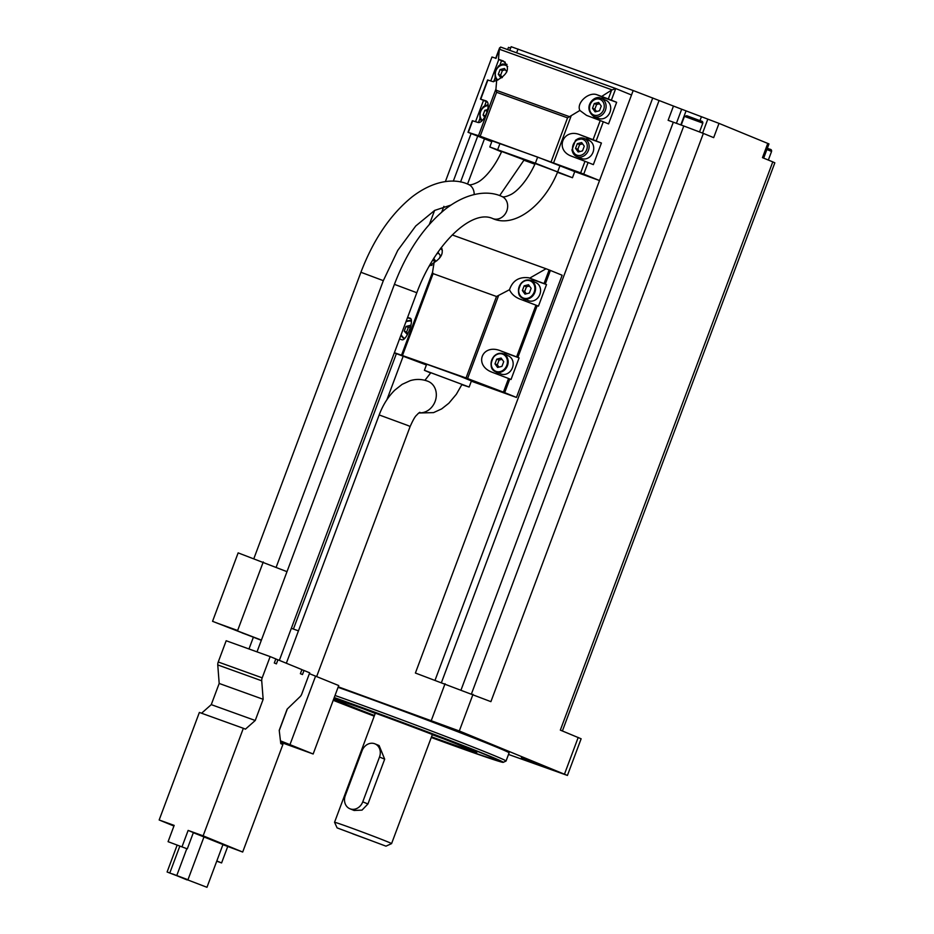 <?xml version="1.0" encoding="UTF-8"?>
<svg xmlns="http://www.w3.org/2000/svg" width="934" height="934" viewBox="0 0 934 934"><rect width="100%" height="100%" fill="white"/><g stroke="black" fill="none" stroke-linecap="round" stroke-linejoin="round"><path stroke-width="1.4" d="M242.688 852.041L282.885 744.503L280.784 743.639L279.219 730.318L287.135 709.139L300.188 696.566A4.355 2.277 109.8 0 0 301.752 694.055L309.691 672.819L304.017 670.484L302.488 674.558L300.386 673.694L301.916 669.62L277.923 659.789L276.406 663.864L274.304 663L275.822 658.925L270.148 656.602L262.197 677.839A4.355 2.277 109.8 0 0 261.718 680.793L263.154 699.297L255.239 720.488L245.444 729.15L243.342 728.286L203.133 835.825L242.688 852.041L222.911 844.675M203.133 835.825L188.131 830.419L193.385 832.579L187.302 848.866L168.085 841.686L174.168 825.387L159.165 819.982L173.934 826.03M206.974 887.3L167.104 871.994L206.974 887.3L222.969 844.534L193.338 832.708M280.562 741.736L306.726 751.555L280.539 741.573M280.609 742.145L285.874 744.036L280.574 741.865M280.62 742.261L313.159 753.995L280.457 740.825M280.539 741.491L294.152 746.406L280.469 740.977M578.473 157.262A11.523 9.83 -67.7 0 0 580.644 159.632M608.314 98.957L601.671 96.459L611.63 90.061L608.314 98.957L616.65 102.296L608.571 123.895L600.235 120.544L593.078 139.691L579.909 134.73C563.167 127.83 554.387 149.79 571.339 156.13L585.011 161.278L580.668 172.883L480.181 136.224L468.016 132.301L491.774 141.699M593.078 139.691L601.414 143.03L590.953 139.259A11.523 9.83 -67.7 0 0 585.7 139.061M572.379 151.355L571.947 150.024L575.531 140.24L576.838 139.435A9.784 8.348 112.3 0 1 583.995 138.372A9.784 8.348 112.3 0 1 584.275 138.489A9.784 8.348 112.3 0 1 588.292 150.701A9.784 8.348 112.3 0 1 576.85 156.597A9.784 8.348 112.3 0 1 572.379 151.355M471.331 381.177L516.455 397.44L562.14 275.238L549.134 269.926L544.032 283.574L546.518 284.566L538.451 306.154L535.953 305.161L516.619 356.893L519.106 357.885L511.038 379.484L508.54 378.48L503.438 392.128L466.043 377.966L394.405 352.702M544.032 283.574L529.695 278.134L546.051 268.758L549.134 269.926M516.455 397.44L503.438 392.128M429.021 266.33L434.1 262.536L432.524 272.319L401.69 354.78M399.507 339.054L401.865 339.731C406.302 341.587 414.719 319.475 410.073 318.179L407.574 317.467M557.481 172.323L572.472 177.729L574.749 171.611L599.523 180.542L580.668 172.883M523.986 160.251L534.913 164.186M291.35 628.302L298.448 630.859M508.505 754.439L567.428 775.442L459.306 730.983L338.271 686.817M676.403 123.323L681.68 109.22L633.182 90.528L415.397 673.029L490.899 701.656L703.36 133.41L683.781 125.985L471.518 693.717M394.323 352.889L426.406 364.972M601.414 143.03L593.347 164.629L585.011 161.278M615.938 88.625L500.893 47.155A4.355 2.277 109.8 0 0 500.846 47.132A4.355 2.277 109.8 0 0 500.577 47.062L499.328 49.21L498.464 59.251L503.298 61.002C510.466 67.738 508.259 74.23 496.666 80.464L492.86 81.62L487.595 79.962L480.438 99.097L485.878 100.837C492.288 102.845 483.812 124.934 477.624 122.354L472.359 120.696L468.016 132.301M484.699 105.74L486.275 101.526L480.438 99.097M496.666 80.464L495.942 89.022L478.512 135.64M574.749 171.611L537.657 157.099L492.09 140.871L489.801 146.977L501.523 151.88M493.677 81.748L495.172 77.732M499.935 65.006L501.511 60.792L498.464 59.251M478.442 122.482L479.948 118.466M631.512 94.999L616.043 88.66A4.355 2.277 109.8 0 0 615.985 88.648A4.355 2.277 109.8 0 0 615.716 88.578L611.63 90.061M600.235 120.544L586.575 115.396L579.862 110.457L567.557 117.859L551.13 161.792M480.181 136.224L496.608 92.291L495.942 89.022M633.182 90.528L511.143 46.7L509.777 50.354M337.104 827.886L334.547 822.282A30.448 0.584 20.5 0 1 334.547 822.27A30.448 0.584 20.5 0 1 363.268 832.392A30.448 0.584 20.5 0 1 391.579 843.6A30.448 0.584 20.5 0 1 391.579 843.612L385.976 846.157L337.104 827.886L385.976 846.157M349.911 808.762L354.114 810.479L362.018 810.117L367.938 803.964L384.68 759.155L379.122 745.554L374.908 743.826A10.869 9.27 -67.7 0 0 362.065 750.749L345.311 795.546A10.869 9.27 -67.7 0 0 349.911 808.762A10.869 9.27 -67.7 0 0 362.754 801.839L379.508 757.03A10.869 9.27 -67.7 0 0 374.908 743.826M763.662 158.138L768.974 143.918L719.005 123.381L681.68 109.22M719.005 123.381L713.669 137.637L703.36 133.41M562.396 730.972L774.835 162.808L772.78 161.874L560.33 730.119L581.135 738.782L567.428 775.442M772.78 161.874L762.471 157.648L767.795 143.392M510.641 48.054L508.481 47.377L507.652 49.584M433.668 721.76L450.678 728.018L433.668 721.76M537.797 764.456L554.819 770.713L537.797 764.456M521.417 757.661L544.113 766.008L521.417 757.661M398.748 709.046L421.432 717.394L398.748 709.046M335.037 695.48A108.741 2.09 20.5 0 1 445.331 736.296A108.741 2.09 20.5 0 1 506.041 761.035L509.088 752.886A108.741 2.09 -159.5 0 0 494.46 746.254A108.741 2.09 -159.5 0 0 338.085 687.331M673.461 106.056L668.125 120.311L683.781 125.985M495.721 58.2L491.961 57.009L445.378 181.593M374.417 715.631A78.293 1.506 20.5 0 1 340.618 702.345A78.293 1.506 20.5 0 1 333.578 699.379M333.905 698.504A78.293 1.506 20.5 0 1 415.513 727.925A78.293 1.506 20.5 0 1 476.76 752.407A78.293 1.506 20.5 0 1 431.461 736.949M374.464 715.502A71.766 1.378 20.5 0 1 345.86 704.236A71.766 1.378 20.5 0 1 336.228 699.835A71.766 1.378 20.5 0 1 403.908 723.698A71.766 1.378 20.5 0 1 470.643 750.095A71.766 1.378 20.5 0 1 431.508 736.821M334.185 697.733A100.043 1.926 20.5 0 1 437.602 735.852A100.043 1.926 20.5 0 1 497.133 760.031A100.043 1.926 20.5 0 1 431.31 737.37M374.265 716.039A100.043 1.926 20.5 0 1 333.286 700.138M334.255 697.57A106.569 2.043 20.5 0 1 443.743 738.058A106.569 2.043 20.5 0 1 503.216 762.342A106.569 2.043 20.5 0 1 431.263 737.486M374.219 716.168A106.569 2.043 20.5 0 1 333.228 700.313M506.041 761.035A108.741 2.09 20.5 0 1 506.006 761.07L503.216 762.342M443.416 738.759A69.595 1.331 20.5 0 1 432.29 734.743M375.246 713.413A69.595 1.331 20.5 0 1 364.213 709.139M352.818 833.864L371.732 840.81L352.818 833.864M579.862 110.457C576.115 102.857 588.899 91.31 597.176 94.836L601.671 96.459M572.472 177.729L535.369 163.205L489.801 146.977M499.655 195.615L524.149 159.877L501.71 151.483C492.813 170.829 482.399 179.982 477.461 182.41C472.627 184.745 469.557 185.387 468.238 184.325C455.068 178.277 434.392 179.69 411.976 196.969C390.389 214.528 373.378 239.629 360.921 272.273L383.325 280.655L276.172 567.242M501.733 196.397A11.967 10.192 -67.7 0 1 506.788 210.932A11.967 10.192 -67.7 0 1 492.662 218.533C514.377 228.456 544.102 205.492 557.645 171.949L535.205 163.555C526.309 182.901 515.895 192.054 510.956 194.494C506.123 196.817 503.052 197.459 501.733 196.397C488.564 190.361 467.887 191.762 445.471 209.041C423.884 226.612 406.874 251.713 394.417 284.356L416.821 292.727L279.359 660.373M487.081 101.818L486.275 101.526M505.212 62.123L501.511 60.792M571.947 150.024L576.85 156.597L581.462 158.488A9.784 8.348 -67.7 0 0 592.892 152.592A9.784 8.348 -67.7 0 0 588.887 140.369L583.983 138.372L575.531 140.24M616.65 102.296L606.178 98.525A11.523 9.83 -67.7 0 0 601.052 98.303M593.627 116.4A11.523 9.83 -67.7 0 0 595.869 118.898M605.571 100.16A9.784 8.348 112.3 0 1 605.862 100.265A9.784 8.348 112.3 0 1 609.867 112.489A9.784 8.348 112.3 0 1 598.437 118.373L593.826 116.493A9.784 8.348 112.3 0 0 605.267 110.597A9.784 8.348 112.3 0 0 601.251 98.385L600.959 98.268A9.784 8.348 112.3 0 1 601.251 98.385L605.862 100.265M432.524 272.319L433.084 273.627L496.503 296.498L509.497 289.715C511.283 293.743 514.599 296.802 519.456 298.892L535.953 305.161M516.619 356.893L500.659 350.845C482.166 343.222 473.316 365.159 492.043 372.222L508.54 378.48M452.254 234.948L546.051 268.758M461.851 384.68L469.137 387.038L471.425 380.932L460.123 376.285L426.686 364.202L424.41 370.319L430.679 373.005M469.137 387.038L424.41 370.319M418.771 413.003L433.551 412.618L441.665 408.894L448.834 403.243L456.352 394.265L462.003 384.364L430.866 372.701L424.935 380.29M509.497 289.715C512.626 280.62 519.012 276.639 528.679 277.772L529.695 278.134M441.292 247.522C443.778 252.892 441.373 257.889 434.1 262.536M410.797 318.844L407.504 317.653M519.106 357.885L508.645 354.114A11.523 9.83 -67.7 0 0 503.508 353.893M496.082 372.001A11.523 9.83 -67.7 0 0 498.686 374.744M508.026 355.749A9.784 8.348 112.3 0 1 508.318 355.854A9.784 8.348 112.3 0 1 512.322 368.078A9.784 8.348 112.3 0 1 500.893 373.962L495.896 371.919A9.784 8.348 112.3 0 1 491.821 359.87A9.784 8.348 112.3 0 1 503.029 353.694A9.784 8.348 112.3 0 1 503.321 353.811A9.784 8.348 112.3 0 1 507.325 366.023A9.784 8.348 112.3 0 1 495.896 371.919C490.292 369.549 489.649 364.342 493.981 356.274C496.76 353.531 499.772 352.667 503.029 353.694L508.318 355.854M546.518 284.566L536.058 280.795A11.523 9.83 -67.7 0 0 530.932 280.562M523.507 298.682A11.523 9.83 -67.7 0 0 526.099 301.425M535.439 282.43A9.784 8.348 112.3 0 1 535.731 282.535A9.784 8.348 112.3 0 1 539.735 294.759A9.784 8.348 112.3 0 1 528.305 300.643L523.309 298.6A9.784 8.348 112.3 0 1 519.234 286.54A9.784 8.348 112.3 0 1 530.454 280.375A9.784 8.348 112.3 0 1 530.734 280.492A9.784 8.348 112.3 0 1 534.738 292.704A9.784 8.348 112.3 0 1 523.309 298.6C517.705 296.23 517.062 291.023 521.394 282.955C524.172 280.212 527.196 279.348 530.442 280.375L535.731 282.535M497.588 367.459L501.955 366.362L503.718 361.656L501.103 358.049L496.736 359.146L494.973 363.851L497.588 367.459M502.037 359.345L499.048 360.092L497.285 364.797L494.973 363.851M499.048 360.092L496.736 359.146M497.285 364.797L498.966 367.109M410.808 325.919L410.388 325.347L406.021 326.445L404.259 331.138L407.434 334.617M432.979 259.617L434.287 261.427L436.797 260.808M439.4 258.344L440.416 255.636L437.894 252.157M525.001 294.14L529.368 293.043L531.131 288.337L528.516 284.73L524.149 285.827L522.386 290.532L525.001 294.14M529.45 286.026L526.461 286.773L524.71 291.478L522.386 290.532M526.461 286.773L524.149 285.827M524.71 291.478L526.379 293.79M434.672 256.955L433.609 258.613M433.983 258.765L435.664 261.088M438.735 253.312L436.75 253.815M410.586 326.83L408.333 327.39L406.57 332.095L404.259 331.138M408.333 327.39L406.021 326.445M406.57 332.095L407.843 333.847M578.158 151.973L582.524 150.876L584.275 146.183L581.672 142.563L577.305 143.661L575.542 148.366L578.158 151.973M487.77 109.593L484.839 110.329L483.076 115.034L484.723 117.31M506.847 71.825L504.442 68.497L500.075 69.595L498.312 74.3L500.916 77.907L502.329 77.545M595.121 111.87L599.5 110.772L601.251 106.067L598.647 102.46L594.281 103.557L592.518 108.262L595.121 111.87M582.606 143.859L579.617 144.607L577.854 149.312L575.542 148.366M579.617 144.607L577.305 143.661M577.854 149.312L579.535 151.635M599.581 103.756L596.592 104.503L594.83 109.208L592.518 108.262M596.592 104.503L594.281 103.557M594.83 109.208L596.511 111.52M505.376 69.793L502.387 70.54L500.624 75.245L498.312 74.3M502.387 70.54L500.075 69.595M500.624 75.245L502.305 77.557M487.373 111.216L485.4 115.979L483.076 115.034M487.151 111.274L484.839 110.329M313.159 753.995L338.738 685.556L309.387 673.648M295.599 747.27L288.034 744.491L295.599 747.27M280.515 741.316L283.621 742.39L280.492 741.129M261.403 640.105L212.555 621.32L261.322 640.304M212.555 621.32L238.147 552.881L286.995 571.666M237.68 630.38L263.26 561.941M237.213 630.333L218.988 623.76L237.213 630.333M241.065 632.341L256.978 638.494L241.065 632.341M249.658 635.704L242.093 632.925L249.658 635.704M237.084 630.555L229.53 627.776L237.084 630.555M216.735 861.183L221.591 862.934L227.686 846.636M304.017 670.484L301.88 669.713M277.923 659.789L275.787 659.019M270.148 656.602L226.18 640.747L218.241 661.996A4.355 2.277 109.8 0 0 217.762 664.938L219.186 683.454L211.271 704.633L201.569 713.226M263.154 699.297L219.186 683.454M255.239 720.488L211.271 704.633M243.342 728.286L199.374 712.444L159.165 819.982M182.037 846.718L188.131 830.419M168.085 841.686L187.302 848.866M221.591 862.934L216.816 860.973M167.104 871.994L177.121 845.2M169.871 872.776L179.818 846.169M188.038 879.536L204.032 836.771M176.853 875.298L186.8 848.691M187.069 879.91L172.335 873.874L187.232 879.466M316.673 676.508L410.131 426.523L407.913 425.507L379.169 414.941L286.341 663.233M590.953 139.259L579.909 134.73M537.213 305.651L517.868 357.383M509.801 378.971L504.699 392.619M484.384 139.038L467.549 184.056M403.079 356.484L386.945 399.635M431.345 720.383L445.051 683.723M603.317 121.735L596.161 140.882M588.081 162.469L583.75 174.074M487.887 80.032L480.73 99.179M472.662 120.766L468.319 132.383M615.716 88.578L611.385 100.148M571.071 116.108L553.64 162.726M518.043 49.012L516.619 52.818M459.306 730.983L473.013 694.324M564.498 774.111L578.204 737.451M673.309 122.214L461.151 689.689M659.065 100.533L441.502 682.439M652.761 97.942L435.092 680.127M498.733 59.648L490.77 80.954M483.508 100.382L475.534 121.689M471.086 133.585L453.305 181.173M443.895 206.344L441.735 212.111M680.816 124.922L686.023 110.994M699.986 120.614L701.399 116.832M702.59 133.095L707.809 119.143M701.469 122.634L684.447 116.376L686.817 115.746L700.897 120.976C702.38 121.14 703.01 121.899 702.788 123.23L701.469 122.634M767.351 148.261L769.674 149.183C771.157 149.347 771.788 150.094 771.566 151.436L766.884 149.498M362.754 801.839L367.938 803.964M379.508 757.03L384.68 759.155M499.281 49.549L495.966 58.445M496.608 92.291L567.557 117.859M495.989 90.178L569.798 116.785M499.328 49.21L611.98 89.827M557.738 171.693L560.026 165.575M535.369 163.205L537.657 157.099M497.682 149.615L499.97 143.509M503.624 61.142L502.971 60.873M606.178 98.525L597.176 94.836M550.383 270.416L545.281 284.064M498.406 296.066L467.584 378.539M496.503 296.498L466.043 377.966M433.084 273.627L402.624 355.095M508.645 354.114L500.659 350.845M536.058 280.795L528.679 277.772M502.585 354.103A9.247 7.881 112.3 0 1 504.15 369.397A9.247 7.881 112.3 0 1 491.307 364.774A9.247 7.881 112.3 0 1 502.585 354.103M404.679 338.4A9.247 7.881 112.3 0 1 401.188 334.524M405.916 321.915A9.247 7.881 112.3 0 1 411.357 321.226M401.013 335.002L404.282 338.773A9.784 8.348 112.3 0 1 401.036 334.944M406.057 321.518A9.784 8.348 112.3 0 1 411.322 320.712L406.08 321.459M440.451 248.631A9.247 7.881 112.3 0 1 442.354 250.312M432.092 265.081A9.247 7.881 112.3 0 1 430.411 263.89M440.813 248.164A9.784 8.348 112.3 0 1 442.074 249.074M431.695 265.443A9.784 8.348 112.3 0 1 430.189 264.275L431.695 265.454M529.998 280.772A9.247 7.881 112.3 0 1 531.563 296.078A9.247 7.881 112.3 0 1 518.72 291.443A9.247 7.881 112.3 0 1 529.998 280.772M582.863 139.376A8.429 7.18 112.3 0 1 584.287 153.328A8.429 7.18 112.3 0 1 572.577 149.101A8.429 7.18 112.3 0 1 582.863 139.376M482.283 120.439A8.429 7.18 112.3 0 1 480.753 111.321A8.429 7.18 112.3 0 1 488.132 105.682M497.915 80.055A8.429 7.18 112.3 0 1 496.421 69.641A8.429 7.18 112.3 0 1 505.633 65.31A8.429 7.18 112.3 0 1 507.664 66.524M506.765 64.306A9.784 8.348 112.3 0 1 507.022 64.399L502.655 63.991L498.651 65.882L495.055 71.299L495.16 77.697L496.748 80.441M599.838 99.273A8.429 7.18 112.3 0 1 601.263 113.224A8.429 7.18 112.3 0 1 589.552 108.998A8.429 7.18 112.3 0 1 599.838 99.273M419.051 412.793A16.532 14.092 -67.7 0 0 435.116 401.433A16.532 14.092 -67.7 0 0 428.122 381.352C422.18 379.052 416.179 378.83 410.131 380.687L402.11 384.364L394.743 390.19C388.054 396.845 382.858 405.099 379.169 414.941M474.157 194.529A11.967 10.192 -67.7 0 0 468.238 184.325M290.019 744.503L315.599 676.076M279.254 730.586L287.345 708.929M262.197 677.839L218.241 661.996M261.718 680.793L217.762 664.938M257.002 651.862L394.417 284.356M253.885 558.555L360.921 272.273M391.579 843.6L432.384 734.486M334.547 822.27L375.34 713.156M434.59 210.454L429.406 224.323M477.659 136.271L460.555 182.002M396.355 353.717L293.416 629.049M248.981 648.967L253.301 637.42M476.76 752.407L477.181 751.286M684.447 116.376L681.201 125.063M702.788 123.23L699.543 131.892M771.566 151.436L768.343 160.053M499.62 47.797L495.662 58.363M500.846 47.132L615.985 88.648M440.836 248.117L441.875 248.537M488.05 104.631L483.415 106.616L479.831 112.033L479.924 118.431L481.489 121.151M600.959 98.268C594.561 94.299 581.952 107.387 593.826 116.493M419.868 412.279L417.93 413.75C416.319 415.957 415.537 414.474 410.131 426.523M492.662 218.533C472.125 208.982 435.116 243.144 416.821 292.727M450.877 205.095L434.695 210.395L415.758 225.97L397.756 250.394L383.325 280.655"/></g></svg>
